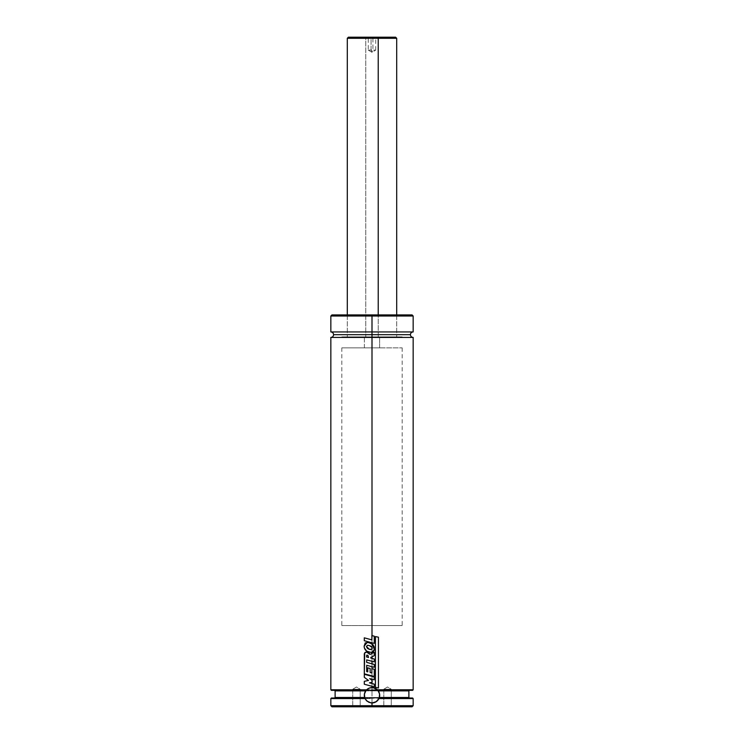<?xml version="1.0" encoding="UTF-8"?>
<svg xmlns="http://www.w3.org/2000/svg" width="744" height="744" viewBox="0 0 744 744"><rect width="100%" height="100%" fill="white"/><g stroke="black" fill="none" stroke-linecap="round" stroke-linejoin="round"><path stroke-width="0.56" stroke-dasharray="3.72 2.79" d="M366.42 689.995A7.682 7.682 0 0 1 366.625 689.79L330.95 689.781L372 689.781L372 337.423L413.162 337.423L330.838 337.423L372 337.423L372 334.679L410.418 334.679L372 334.679L372 337.423L413.162 337.423M413.162 331.936L372 331.936L372 334.679L333.582 334.679L372 334.679L333.582 334.679L372 334.679L372 331.936L330.838 331.936L372 331.936L372 316.014L413.162 316.014M379.366 697.472L364.634 697.472A7.682 7.682 0 0 0 364.737 697.77M413.162 689.781L372 689.781L372 690.339L412.464 690.339L331.536 690.339L366.113 690.339L334.567 690.339L335.116 690.888L372 690.888L372 698.021L331.582 698.021L364.82 698.021A7.682 7.682 0 0 0 364.839 698.067M367.024 701.127A7.682 7.682 0 0 0 372 702.959L374.939 702.373L377.431 700.709L379.096 698.216L379.682 695.277L379.096 692.329L377.431 689.837L373.497 687.735A7.682 7.682 0 0 0 372 687.586L369.061 688.172L365.611 691.009L364.318 695.277L364.904 698.216L334.772 698.021L372 698.021L372 705.703L413.162 705.703L372 705.703L372 706.8L412.064 706.8L372 706.8L372 698.57L331.015 698.57L365.053 698.57A7.682 7.682 0 0 0 366.253 700.374M352.74 706.112L360.208 706.112L360.896 706.8L352.061 706.8L352.74 706.112L352.74 689.232L360.208 689.232L360.208 706.112L352.74 706.112L360.208 706.112L360.896 706.8L352.061 706.8L352.74 706.112L352.74 689.232L356.478 686.991L360.208 689.232L352.74 689.232L360.208 689.232L360.208 706.112L352.74 706.112L360.208 706.112L360.208 689.232L352.74 689.232L356.478 686.991L360.208 689.232L356.478 686.991L352.74 689.232L360.208 689.232L352.74 689.232L352.74 706.112L352.061 706.8L360.896 706.8L352.061 706.8L360.896 706.8L352.061 706.8L360.896 706.8L360.208 706.112L352.74 706.112L360.208 706.112L360.208 689.232L356.478 686.991L352.74 689.232L360.208 689.232L352.74 689.232L352.74 706.112L352.061 706.8L360.896 706.8L360.208 706.112L352.74 706.112M383.792 706.112L391.26 706.112L391.939 706.8L383.104 706.8L383.792 706.112L383.792 689.232L391.26 689.232L391.26 706.112L383.792 706.112L391.26 706.112L391.939 706.8L383.104 706.8L383.792 706.112L383.792 689.232L387.522 686.991L391.26 689.232L383.792 689.232L391.26 689.232L391.26 706.112L383.792 706.112L391.26 706.112L391.26 689.232L383.792 689.232L387.522 686.991L391.26 689.232L387.522 686.991L383.792 689.232L391.26 689.232L383.792 689.232L383.792 706.112L383.104 706.8L391.939 706.8L383.104 706.8L391.939 706.8L383.104 706.8L391.939 706.8L391.26 706.112L383.792 706.112L391.26 706.112L391.26 689.232L387.522 686.991L383.792 689.232L391.26 689.232L383.792 689.232L383.792 706.112L383.104 706.8L391.939 706.8L391.26 706.112L383.792 706.112M378.947 698.57L413.162 698.57M331.387 698.021L412.418 698.021L372 698.021L372 697.472L335.116 697.472L334.567 698.021L412.613 698.021M412.604 690.339L372 690.339L372 690.888L408.698 690.888L378.305 690.888M372 635.609L372 642.807L371.851 635.571L374.232 636.185L374.232 643.402L364.29 640.733L374.232 643.402L374.251 636.185L371.851 635.571L371.851 639.877L364.337 637.831L371.851 639.877L371.851 635.571M372 643.765L372 647.392L372 643.765L374.39 649.503L372 652.376L372 649.075L372 652.376L368.354 652.014C365.732 650.972 364.337 649.028 364.169 646.173L367.359 642.286L372 643.765M372 653.437L372 656.84L372 653.437L374.223 652.237L374.223 655.697L370.819 657.445L370.828 658.068L372 658.384L372 661.295L372 658.384L374.232 658.998L374.232 661.89L366.708 659.872L366.708 662.383L372 663.815L372 666.717L372 663.815L374.241 664.42L374.241 667.322L366.708 665.285L366.708 671.562L367.769 671.86L366.708 671.562L366.68 665.285L374.241 667.322L374.26 664.42L366.708 662.383L366.68 659.872L374.232 661.89L374.251 658.998L370.828 658.068L370.819 657.445L374.232 655.697L374.223 652.237L372 653.437M372 668.67L372 675.878L371.861 668.633L374.241 669.256L374.241 676.482L364.355 673.832L364.365 655.139C364.151 653.158 364.932 652.125 366.69 652.014L370.131 654.441L368.773 652.693L366.69 652.014L364.765 652.925L364.309 673.832L374.241 676.482L374.26 669.256L371.861 668.633L371.861 672.957L370.14 672.483L371.861 672.957L371.861 668.633M372 680.332L369.694 678.612L374.213 679.83L374.223 676.956L364.309 674.306L372.009 676.361L372 679.235L372 676.361L374.213 676.956L374.213 679.83L369.712 678.612L372.121 680.425L372 682.332M372 683.522L372 686.294L372 683.522L374.232 684.136L374.232 686.898L364.309 684.238L374.232 686.898L374.251 684.136L369.48 682.834L372 683.522M331.936 314.917L372 314.917L372 316.014L413.162 316.014L372 316.014L372 314.917L412.064 314.917L347.299 314.917L372 314.917L372 336.874L372 314.917L372 336.874L341.812 336.874L372 336.874L372 625.574L372 336.874L372 625.574L341.812 625.574L402.188 625.574L372 625.574L372 336.874L402.188 336.874L341.812 336.874L402.188 336.874L347.299 336.874L396.701 336.874L372 336.874L372 314.917L412.064 314.917M372 625.574L402.188 625.574L372 625.574M372 336.874L396.701 336.874L372 336.874M372 314.917L331.936 314.917L372 314.917M330.838 316.014L372 316.014L330.838 316.014L372 316.014L372 331.936L330.838 331.936M372 331.936L413.162 331.936L372 331.936M372 334.679L410.418 334.679L372 334.679M330.838 337.423L372 337.423L372 689.781L330.838 689.781M365.695 690.888L335.302 690.888L372 690.888L372 690.339L334.707 690.339L372 690.339L372 689.781L413.05 689.781L377.375 689.781A7.682 7.682 0 0 1 377.887 690.339M331.396 690.339L409.433 690.339L408.884 690.888L372 690.888L372 697.472L408.884 697.472L409.433 698.021L330.838 698.57M366.113 690.339L365.062 690.339M372 705.703L330.838 705.703L372 705.703M372 706.8L331.936 706.8L372 706.8M379.589 694.05A7.682 7.682 0 0 0 379.124 692.394M378.389 691.009L377.431 689.837L378.389 691.009M373.497 687.735L372 687.586M372 702.959L367.731 701.666L364.978 698.384M372.121 682.313L369.48 682.834L372.121 682.313L372.121 680.425M364.355 674.306L364.309 677.3L368.513 680.444L364.355 677.3L364.355 674.306M364.309 681.327L368.513 680.444L364.355 681.327L364.355 684.238L364.309 681.327M368.54 657.473L366.625 656.999L366.68 655.548L367.945 655.334L368.55 657.473L366.625 656.999L366.68 655.548L367.945 655.334L368.55 657.473M366.653 655.548L367.945 655.334M370.131 668.484L370.14 672.483L370.14 668.484L367.796 667.824L370.14 668.484M367.769 667.824L367.796 671.86L367.769 667.824M372.121 648.656L370.838 649.586L369.498 649.391L366.448 646.471L367.694 645.262L369.442 645.597L372 647.382L372.121 648.656L370.819 649.586L367.48 648.433L366.448 646.471L367.592 645.271L369.442 645.597C371.488 646.248 372.391 647.261 372.121 648.656M371.089 643.207L368.708 642.425L365.285 642.9L364.169 646.173L365.332 649.782L366.69 651.102L370.214 652.497L372.995 651.939L374.39 649.503L373.748 645.801L371.089 643.207M364.29 637.831L364.337 640.733L364.29 637.831M378.436 687.977L375.413 687.344L378.398 687.977L378.398 637.199L378.398 687.977M375.432 636.557L378.436 637.199L375.413 636.557L375.413 687.344L375.432 636.557M367.592 37.2L376.408 37.2L367.592 37.2L368.271 37.888L368.271 50.099L371.061 50.099L371.061 37.888L368.271 37.888L372.939 37.888L373.116 37.2L367.583 37.2L370.884 37.2L371.061 37.888L371.061 50.099L368.271 50.099L372.939 50.099L372.939 37.888L368.271 37.888L375.729 37.888L372.939 37.888L372.939 50.099L371.061 50.099L372 52.34L372.939 50.099L372 52.34L371.061 50.099L375.729 50.099L372.939 50.099M364.393 347.848L364.393 336.874L402.188 336.874L379.607 336.874L379.607 347.848L341.812 347.848L379.607 347.848L379.607 336.874L341.84 336.874L402.16 336.874L341.812 336.874L364.393 336.874L364.393 347.848L341.84 347.848L402.16 347.848L364.393 347.848M378.222 38.297L395.901 38.297L365.778 38.297L365.778 336.874L347.299 336.874L378.222 336.874L378.222 314.917L378.222 336.874L396.701 336.874L365.778 336.874L365.778 38.297L396.701 38.297M348.443 37.2L366.048 37.2L365.778 38.297L366.048 37.2L394.841 37.2L377.952 37.2M348.397 37.2L395.585 37.2M365.778 38.297L347.299 38.297L365.778 38.297M365.778 336.874L396.682 336.874L365.778 336.874M368.271 50.099L372 52.34L375.729 50.099L371.061 50.099M371.061 37.888L370.884 37.2L376.418 37.2L373.116 37.2L372.939 37.888L375.729 37.888L371.061 37.888M347.299 314.917L347.299 336.874L347.299 314.917M341.812 347.848L341.812 625.574M402.188 347.848L402.188 625.574M396.701 314.917L396.701 336.874L396.701 314.917M375.729 50.099L375.729 37.888L376.418 37.2"/><path stroke-width="1.12" d="M413.162 331.936C411.497 332.094 410.586 333.014 410.418 334.679C410.586 336.344 411.497 337.255 413.162 337.423L372 337.423L413.162 337.423L372 337.423L372 334.679L410.418 334.679L333.582 334.679L372 334.679L372 337.423L330.838 337.423L372 337.423L372 635.609L372 337.423L330.838 337.423C332.503 337.255 333.414 336.344 333.582 334.679C333.414 333.014 332.503 332.094 330.838 331.936L372 331.936L330.838 331.936L372 331.936L372 334.679L333.582 334.679L372 334.679L372 331.936L413.162 331.936L413.162 316.014L372 316.014L372 331.936L372 316.014L413.162 316.014L372 316.014L372 314.917L412.064 314.917L372 314.917L372 316.014L330.838 316.014L372 316.014L330.838 316.014L331.936 314.917L412.064 314.917L413.162 316.014M366.122 690.32L369.089 688.163L372 687.586L372 686.294L372 687.586A7.682 7.682 0 0 0 366.625 689.79L369.089 688.163L372 687.586L374.902 688.163L377.375 689.781L413.162 689.781L377.561 689.967M367.75 688.87L366.569 689.837L330.838 689.781L366.42 689.995A7.682 7.682 0 0 0 364.634 697.472L364.411 694.059L366.076 690.376M364.634 697.472L335.116 697.472L364.737 697.77A7.682 7.682 0 0 0 364.82 698.021L364.411 694.059L365.695 690.888L335.116 690.888L334.567 690.339M364.839 698.067A7.682 7.682 0 0 0 365.053 698.57L364.82 698.021L331.387 698.021L364.82 698.021L365.044 698.532M331.387 698.021L330.838 698.57L365.053 698.57L330.838 698.57L330.838 705.703L331.936 706.8L372 706.8L372 705.703L330.838 705.703L372 705.703L372 702.959L372 706.8L412.064 706.8L413.162 705.703L372 705.703L413.162 705.703L413.162 698.57L412.613 698.021L379.18 698.021L378.947 698.57L413.162 698.57L378.947 698.57L376.111 701.759L372 702.959L368.847 702.28L366.253 700.374A7.682 7.682 0 0 0 367.024 701.127L364.96 698.365M379.245 697.826L408.884 697.472L409.433 698.021M409.433 690.339L408.884 690.888L378.305 690.888L377.887 690.339L412.613 690.339L377.887 690.339L379.589 694.05L379.366 697.472L408.884 697.472L408.884 690.888L378.305 690.888L379.124 692.394A7.682 7.682 0 0 0 377.887 690.339L377.896 690.348M331.387 690.339L366.113 690.339L331.396 690.339L330.838 689.781L330.838 337.423M371.851 635.571L374.251 636.185L374.251 643.402L364.29 640.733L364.29 637.831L371.851 639.877L364.29 637.831L364.29 640.733L372.009 642.807L372 643.765L372 642.807L374.251 643.402L374.251 636.185L371.851 635.571L371.851 639.877L372 635.609M372 647.392L372 649.075L372 647.392L369.424 645.597L367.676 645.262L366.411 646.471L369.489 649.391L372 649.075L372 647.382M372 652.376L372 653.437L372 652.376L374.409 649.503L372 643.765L367.331 642.286L364.123 646.173C364.29 649.019 365.695 650.963 368.336 652.014L372 652.376M366.69 652.014L366.662 652.014C364.895 652.116 364.114 653.158 364.318 655.139L364.309 673.832L374.26 676.482L374.26 669.256L371.861 668.633L371.861 672.957L370.131 672.483L370.131 668.484L367.769 667.824L367.769 671.86L366.68 671.562L366.68 665.285L372 666.717L372 668.67L372 666.717L374.26 667.322L374.26 664.42L366.68 662.383L366.68 659.872L372 661.295L372 663.815L372 661.295L374.251 661.89L374.251 658.998L370.828 658.068L370.819 657.445L372 656.84L372 658.384L372 656.84L374.232 655.697L374.232 652.237L370.121 654.441L366.457 652.004M372 679.235L372 680.332L372 679.235L374.223 679.83L374.223 676.956L364.309 674.306L364.309 677.3L364.309 674.306L374.223 676.956L374.223 679.83L369.694 678.612L372 679.235M372 682.332L372 680.332M372 331.936L413.162 331.936L372 331.936M372 334.679L410.418 334.679L372 334.679M365.062 690.339L366.113 690.339M365.992 690.479L335.116 690.888L335.116 697.472L334.567 698.021M412.613 698.021L379.18 698.021L376.985 701.127L374.148 702.652L370.921 702.885L367.024 701.127M366.253 700.374L365.053 698.57M331.936 706.8L412.064 706.8M372 702.959A7.682 7.682 0 0 0 379.589 694.05L379.18 698.021M378.343 690.944L377.375 689.781A7.682 7.682 0 0 0 373.488 687.735L377.617 690.032M379.124 692.394L379.589 694.05M372 687.586L373.897 687.828M379.449 697.165L379.682 695.538M378.389 691.009L376.241 688.87M375.441 688.405L374.92 688.172M369.08 688.163L368.54 688.414M364.551 697.165L364.318 695.547M364.467 696.775L364.904 698.216M372.121 682.313L369.47 682.834L374.251 684.136L374.251 686.898L364.309 684.238L364.309 681.327L368.494 680.444L364.309 677.3L368.494 680.444L364.309 681.327L364.309 684.238L374.251 686.898L374.251 684.136L369.47 682.834L372.121 682.313L372.121 680.425L369.694 678.612L372.121 680.425M367.917 655.334L368.54 657.473L366.597 656.999L368.54 657.473L367.917 655.334L366.653 655.548L366.597 656.999L366.792 655.157L367.917 655.334L366.68 655.548M374.241 676.482L374.26 669.256L372 668.67M374.241 667.322L366.68 665.285L366.68 671.562L367.769 671.86L367.769 667.824L370.131 668.484L370.131 672.483L371.861 672.957L371.861 668.633M374.26 667.322L374.26 664.42L366.68 662.383L366.68 659.872L374.251 661.89L374.251 658.998L370.828 658.068L370.819 657.445L374.232 655.697L374.232 652.237L370.121 654.441L368.754 652.693L366.662 652.014L364.718 652.925L364.309 673.832L374.26 676.482M369.498 649.391L367.452 648.433L366.411 646.471L367.564 645.271L369.424 645.597C371.488 646.248 372.391 647.261 372.121 648.656L370.819 649.586L369.489 649.391M374.195 650.451L374.213 646.992L373.06 644.75L368.699 642.425L365.257 642.9L364.123 646.173L364.439 648.08L366.662 651.102L371.172 652.516L373.004 651.939L374.195 650.451M375.432 687.344L378.436 687.977L378.436 637.199L375.432 636.557L375.432 687.344L375.432 636.557L378.436 637.199L378.436 687.977L375.432 687.344M365.778 38.297L348.099 38.297L378.222 38.297L378.222 314.917L378.222 38.297L396.701 38.297L378.222 38.297L377.952 37.2L378.222 38.297L347.299 38.297L348.397 37.2M396.701 314.917L396.701 38.297L395.603 37.2L348.443 37.2M395.585 37.2L366.048 37.2M413.162 337.423L413.162 689.781L412.613 690.339M330.838 331.936L330.838 316.014M347.299 314.917L347.299 38.297"/></g></svg>
